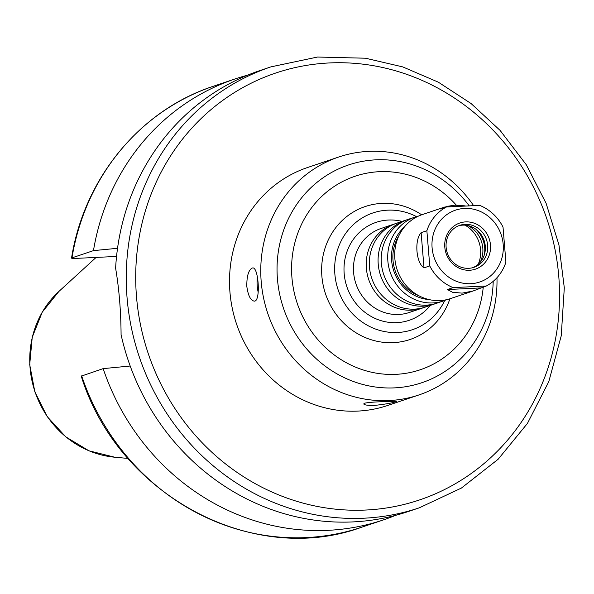 <?xml version="1.0" encoding="UTF-8"?>
<svg xmlns="http://www.w3.org/2000/svg" width="594" height="594" viewBox="0 0 594 594"><rect width="100%" height="100%" fill="white"/><g stroke="black" fill="none" stroke-linecap="round" stroke-linejoin="round"><path stroke-width="0.89" d="M424.012 267.842C416.082 263.112 414.174 239.954 421.124 232.692L426.871 230.754L429.766 265.904L424.012 267.842L421.124 232.692M486.308 286.004L473.002 291.023L462.095 293.132L452.569 292.278L447.356 289.538L453.103 287.6L486.308 286.004A44.312 41.387 71.4 0 0 505.91 262.229L503.021 227.079A44.312 41.387 71.4 0 0 479.677 205.383L446.48 206.979L440.562 208.962L446.933 206.378L454.863 205.182L465.213 205.873M444.713 207.039L422.245 214.605A44.312 41.387 71.4 0 0 395.671 264.271A44.312 41.387 71.4 0 0 440.006 300.571A44.312 41.387 71.4 0 0 450.534 298.589L473.002 291.023M429.766 265.904A44.312 41.387 71.4 0 0 453.103 287.6M446.48 206.979A44.312 41.387 71.4 0 0 426.871 230.754M470.738 283.702A37.912 35.41 71.4 0 0 496.874 225.772A37.912 35.41 71.4 0 0 435.32 228.742A37.912 35.41 71.4 0 0 470.738 283.702M258.19 292.285A16.617 5.74 87.2 0 1 257.209 285.981A16.617 5.74 87.2 0 1 257.351 276.908M252.131 268.043L252.68 267.946C258.62 266.676 260.922 301.893 254.277 301.128C250.609 300.519 248.121 295.634 246.829 286.479C246.681 276.336 248.455 270.196 252.131 268.043M364.716 403.163C369.089 402.331 376.18 401.811 386.003 401.611L396.859 401.18C394.869 402.524 387.503 403.935 374.755 405.398C367.886 405.539 364.211 405.034 363.743 403.905L364.716 403.163M270.886 66.877L259.89 70.582A232.625 217.27 71.4 0 0 115.615 268.191C119.112 288.936 120.931 311.1 121.079 334.689A232.625 217.27 71.4 0 0 353.118 521.903A232.625 217.27 71.4 0 0 408.382 511.493L419.386 507.788L461.397 488.068L498.128 459.266L527.442 423.411L548.789 381.645L561.248 335.788L564.3 287.83L558.932 244.832L546.109 203.311L526.269 164.724L500.103 130.413L471.101 103.556L438.327 82.172L402.769 66.907L365.473 58.212L317.523 57.039L270.886 66.877A232.625 217.27 71.4 0 0 131.356 327.598A232.625 217.27 71.4 0 0 364.115 518.198A232.625 217.27 71.4 0 0 419.386 507.788M130.197 366.015L103.163 368.622L81.244 376.143C117.983 494.772 252.413 567.367 361.88 527.153L383.382 519.913A232.625 217.27 71.4 0 0 395.745 515.295M116.55 256.437L76.633 258.36C72.468 258.524 70.909 258.36 71.963 257.863L93.466 250.623L117.538 248.299M213.387 86.241C140.266 110.068 84.036 178.334 71.54 258.115L71.963 257.863A232.625 217.27 71.4 0 1 213.387 86.241L234.882 79.002A232.625 217.27 71.4 0 0 93.466 250.623M103.163 368.622A232.625 217.27 71.4 0 0 383.382 519.913M247.52 75.2A232.625 217.27 71.4 0 0 234.882 79.002M473.552 205.546A125.542 117.256 71.4 0 0 338.818 156.987A125.542 117.256 71.4 0 0 263.513 297.698A125.542 117.256 71.4 0 0 389.129 400.556A125.542 117.256 71.4 0 0 418.956 394.936A125.542 117.256 71.4 0 0 496.97 277.725M338.818 156.987L307.566 167.515A125.542 117.256 71.4 0 0 232.261 308.219A125.542 117.256 71.4 0 0 357.878 411.085A125.542 117.256 71.4 0 0 387.704 405.464L418.956 394.936M421.643 214.813A70.159 65.526 71.4 0 0 323.322 254.529A70.159 65.526 71.4 0 0 393.362 342.641A70.159 65.526 71.4 0 0 449.925 298.789M416.439 216.587A61.628 57.559 71.4 0 0 335.469 258.613A61.628 57.559 71.4 0 0 397.668 332.499A61.628 57.559 71.4 0 0 444.706 300.527M395.322 223.715A44.312 41.387 71.4 0 0 393.748 224.205A44.312 41.387 71.4 0 0 367.166 273.864A44.312 41.387 71.4 0 0 411.501 310.172A44.312 41.387 71.4 0 0 422.03 308.189A44.312 41.387 71.4 0 0 423.581 307.625M407.194 219.713A44.312 41.387 71.4 0 0 405.628 220.203L396.866 223.151A44.312 41.387 71.4 0 0 370.292 272.817A44.312 41.387 71.4 0 0 414.627 309.118A44.312 41.387 71.4 0 0 425.156 307.135L433.91 304.187A44.312 41.387 71.4 0 0 435.461 303.631M405.628 220.203A44.312 41.387 71.4 0 0 379.046 269.869A44.312 41.387 71.4 0 0 423.381 306.17A44.312 41.387 71.4 0 0 433.91 304.187M418.815 215.949L408.746 219.149A44.312 41.387 71.4 0 0 382.172 268.815A44.312 41.387 71.4 0 0 426.507 305.116A44.312 41.387 71.4 0 0 437.036 303.133L446.985 299.599M469.631 270.255A24.369 22.765 71.4 0 0 486.434 233.026A24.369 22.765 71.4 0 0 446.866 234.934A24.369 22.765 71.4 0 0 469.631 270.255M468.703 268.31A22.156 20.693 71.4 0 0 473.96 267.322A22.156 20.693 71.4 0 0 486.501 239.716A22.156 20.693 71.4 0 0 459.823 225.326A22.156 20.693 71.4 0 0 446.532 250.156A22.156 20.693 71.4 0 0 468.703 268.31M472.765 267.679A22.156 20.693 71.4 0 0 484.125 240.518A22.156 20.693 71.4 0 0 458.65 225.765M484.318 254.878A26.589 24.829 71.4 0 0 475.594 228.972M480.167 262.333A26.589 24.829 71.4 0 0 467.782 225.549M478.17 264.337A29.537 27.591 71.4 0 0 464.968 225.156M480.553 287.942L447.356 289.538M81.66 375.861A232.625 217.27 71.4 0 0 361.88 527.153M469.111 205.71A114.88 107.299 71.4 0 0 285.632 224.97A114.88 107.299 71.4 0 0 394.513 387.875A114.88 107.299 71.4 0 0 493.206 281.341M456.303 205.138A102.094 95.352 71.4 0 0 297.557 233.888A102.094 95.352 71.4 0 0 395.968 374.339A102.094 95.352 71.4 0 0 483.249 287.036M402.064 221.406A51.693 48.285 71.4 0 0 344.067 266.439A51.693 48.285 71.4 0 0 396.859 322.639A51.693 48.285 71.4 0 0 430.353 305.383M393.748 224.205L380.999 228.497A44.312 41.387 71.4 0 0 354.418 278.163A44.312 41.387 71.4 0 0 398.752 314.464A44.312 41.387 71.4 0 0 409.281 312.481L422.03 308.189M415.251 216.966A44.312 41.387 71.4 0 0 388.669 266.624A44.312 41.387 71.4 0 0 433.004 302.925A44.312 41.387 71.4 0 0 443.532 300.943M404.603 226.752A41.357 38.625 71.4 0 0 393.785 270.946A41.357 38.625 71.4 0 0 429.135 299.591M398.901 235.714A39.88 37.244 71.4 0 0 419.171 295.901M114.746 457.217L88.944 450.801L65.778 436.865L47.223 416.632L34.846 391.84L29.7 364.619L32.232 337.273L42.248 312.162L58.91 291.431A94.617 88.372 71.4 0 0 35.016 391.78A94.617 88.372 71.4 0 0 114.746 457.217L128.059 458.434M366.015 510.023A225.237 210.373 71.4 0 0 521.294 165.904A225.237 210.373 71.4 0 0 155.598 183.539A225.237 210.373 71.4 0 0 366.015 510.023M58.91 291.431L96.109 257.425"/></g></svg>
